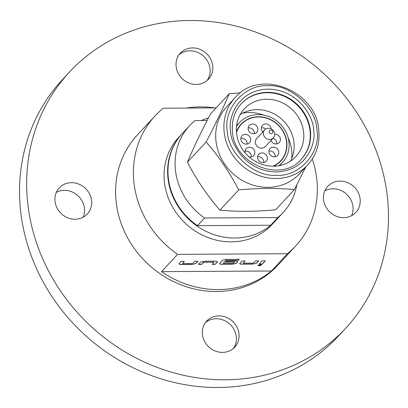 <?xml version="1.0" encoding="UTF-8"?>
<svg xmlns="http://www.w3.org/2000/svg" width="408" height="408" viewBox="0 0 408 408"><rect width="100%" height="100%" fill="white"/><g stroke="black" fill="none" stroke-linecap="round" stroke-linejoin="round"><path stroke-width="0.61" d="M288.13 137.71A40.356 36.807 -137.2 0 1 291.71 150.781A40.356 36.807 -137.2 0 1 291.684 158.534M204.561 217.989A63.852 58.237 -137.2 0 1 189.582 125.638L182.463 133.319A63.852 58.237 42.8 0 0 197.441 225.67L204.561 217.989L277.797 217.561L270.677 225.242A63.852 58.237 42.8 0 0 276.104 220.157L283.223 212.476A63.852 58.237 -137.2 0 1 277.797 217.561M296.835 184.834A63.852 58.237 -137.2 0 1 283.223 212.476M189.582 125.638A63.852 58.237 -137.2 0 1 195.009 120.554L207.126 120.482M197.441 225.67L270.677 225.242M275.925 220.346A63.852 58.237 -137.2 0 1 275.747 220.539A63.852 58.237 -137.2 0 1 210.671 233.356A63.852 58.237 -137.2 0 1 167.897 177.48A63.852 58.237 -137.2 0 1 182.106 133.702A63.852 58.237 -137.2 0 1 182.284 133.513M201.185 120.518A63.852 58.237 -137.2 0 1 208.34 118.126M275.747 220.539L272.187 224.38A63.852 58.237 -137.2 0 1 207.111 237.196A63.852 58.237 -137.2 0 1 164.337 181.315A63.852 58.237 -137.2 0 1 178.546 137.542L182.106 133.702M312.268 159.044A95.783 87.358 -137.2 0 1 316.909 180.423A95.783 87.358 -137.2 0 1 295.596 246.09A95.783 87.358 -137.2 0 1 287.456 253.715L177.602 254.357A95.783 87.358 -137.2 0 1 133.819 181.499A95.783 87.358 -137.2 0 1 155.137 115.831A95.783 87.358 -137.2 0 1 163.271 108.207L216.107 107.896M155.137 115.831L137.328 135.033A95.783 87.358 42.8 0 0 116.015 200.695A95.783 87.358 42.8 0 0 180.178 284.514A95.783 87.358 42.8 0 0 277.792 265.287L295.596 246.09M287.456 253.715L271.432 270.999A95.783 87.358 -137.2 0 1 161.578 271.641L177.602 254.357M161.578 271.641L271.432 270.999M262.344 264.058L259.233 264.073L262.196 260.875L265.312 260.855L262.344 264.058L259.345 263.95M260.299 264.593L261.727 265.037L259.172 265.807L257.744 265.363L260.299 264.593M258.672 260.896L256.55 263.18L252.802 264.109L241.903 264.175C240.23 264.119 239.547 263.823 239.848 263.277L241.964 260.993L245.081 260.977L243.229 263.191L253.291 263.135L255.556 260.916L258.672 260.896M239.817 263.578L239.848 263.277M244.953 260.977L243.229 263.191M238.41 260.268L225.823 260.406L223.339 263.308L233.401 263.252L234.549 262.012L225.706 262.064L226.613 261.084L235.533 261.028C237.206 261.084 237.895 261.385 237.594 261.926L236.319 263.298L232.57 264.231L221.671 264.292C219.999 264.241 219.315 263.94 219.616 263.395L222.493 260.294L226.246 259.366L239.317 259.289L238.41 260.268L225.823 260.406M225.813 260.284L223.339 263.308M234.687 261.931L225.818 261.941M237.619 261.625L236.309 263.175L232.57 264.231M219.586 263.695L219.616 263.395M204.408 261.212L215.302 261.151C216.974 261.202 217.663 261.502 217.362 262.048L215.24 264.333L212.129 264.348L213.981 262.13L203.913 262.191L201.649 264.41L198.538 264.43L200.654 262.145L204.408 261.212M217.388 261.742L215.24 264.333M214.129 262.196L203.648 262.257M197.977 261.253L195.855 263.537L192.107 264.466L181.213 264.532C179.535 264.476 178.852 264.175 179.153 263.634L181.274 261.35L184.385 261.329L182.534 263.548L192.596 263.491L194.866 261.268L197.977 261.253M179.122 263.935L179.153 263.634M184.258 261.329L182.534 263.548M261.712 264.976L259.162 265.685L257.749 265.302M387.6 199.109A188.369 171.804 -137.2 0 1 345.683 328.246A188.369 171.804 -137.2 0 1 153.714 366.053A188.369 171.804 -137.2 0 1 27.52 201.215A188.369 171.804 -137.2 0 1 69.442 72.073A188.369 171.804 -137.2 0 1 261.411 34.267A188.369 171.804 -137.2 0 1 387.6 199.109M91.601 200.838A19.156 17.473 -137.2 0 1 87.343 213.971A19.156 17.473 -137.2 0 1 67.82 217.816A19.156 17.473 -137.2 0 1 54.983 201.052A19.156 17.473 -137.2 0 1 59.247 187.92A19.156 17.473 -137.2 0 1 78.769 184.074A19.156 17.473 -137.2 0 1 91.601 200.838M212.731 66.076A19.156 17.473 42.8 0 0 199.9 49.312A19.156 17.473 42.8 0 0 180.377 53.157A19.156 17.473 42.8 0 0 176.113 66.29A19.156 17.473 42.8 0 0 188.95 83.053A19.156 17.473 42.8 0 0 208.473 79.208A19.156 17.473 42.8 0 0 212.731 66.076M239.006 334.03A19.156 17.473 42.8 0 0 226.175 317.266A19.156 17.473 42.8 0 0 206.652 321.111A19.156 17.473 42.8 0 0 202.388 334.244A19.156 17.473 42.8 0 0 215.22 351.007A19.156 17.473 42.8 0 0 234.743 347.162A19.156 17.473 42.8 0 0 239.006 334.03M360.137 199.267A19.156 17.473 -137.2 0 1 355.873 212.4A19.156 17.473 -137.2 0 1 336.35 216.245A19.156 17.473 -137.2 0 1 323.519 199.481A19.156 17.473 -137.2 0 1 327.782 186.349A19.156 17.473 -137.2 0 1 347.305 182.504A19.156 17.473 -137.2 0 1 360.137 199.267M69.442 72.073L62.317 79.754A188.369 171.804 42.8 0 0 20.4 208.891A188.369 171.804 42.8 0 0 146.589 373.733A188.369 171.804 42.8 0 0 338.558 335.927L345.683 328.246M56.335 192.357A19.156 17.473 -137.2 0 1 84.482 208.519A19.156 17.473 -137.2 0 1 83.135 217.214M324.865 190.786A19.156 17.473 -137.2 0 1 353.017 206.948A19.156 17.473 -137.2 0 1 351.665 215.643M179.132 54.682A19.156 17.473 -137.2 0 1 198.212 52.617A19.156 17.473 -137.2 0 1 210.064 68.957A19.156 17.473 -137.2 0 1 207.045 80.565M205.403 322.631A19.156 17.473 -137.2 0 1 224.482 320.566A19.156 17.473 -137.2 0 1 236.334 336.911A19.156 17.473 -137.2 0 1 233.32 348.519M186.369 108.069A95.783 87.358 -137.2 0 1 214.613 107.906M242.74 113.144A40.356 36.807 -137.2 0 1 263.767 115.117M236.513 126.567A29.31 26.729 -137.2 0 1 239.486 122.635A29.31 26.729 -137.2 0 1 269.351 116.749A29.31 26.729 -137.2 0 1 288.986 142.397A29.31 26.729 -137.2 0 1 282.464 162.491A29.31 26.729 -137.2 0 1 278.766 165.75M236.436 131.83A27.076 24.694 -137.2 0 1 241.123 124.154A27.076 24.694 -137.2 0 1 268.714 118.718A27.076 24.694 -137.2 0 1 286.85 142.412A27.076 24.694 -137.2 0 1 280.826 160.971A27.076 24.694 -137.2 0 1 273.523 166.219M240.159 114.653A35.113 32.028 -137.2 0 1 257.157 109.645A35.113 32.028 -137.2 0 1 294.005 142.938A35.113 32.028 -137.2 0 1 290.374 161.216M236.528 132.931A35.113 32.028 -137.2 0 1 244.341 108.859A35.113 32.028 -137.2 0 1 280.128 101.811A35.113 32.028 -137.2 0 1 303.649 132.539A35.113 32.028 -137.2 0 1 295.836 156.611A35.113 32.028 -137.2 0 1 260.049 163.659A35.113 32.028 -137.2 0 1 236.528 132.931M241.266 103.714A40.866 37.271 -137.2 0 1 282.866 95.758A40.866 37.271 -137.2 0 1 310.111 131.468A40.866 37.271 -137.2 0 1 301.196 159.288M236.482 132.452A26.821 24.46 -137.2 0 1 241.312 124.328A26.821 24.46 -137.2 0 1 268.642 118.942A26.821 24.46 -137.2 0 1 286.605 142.412A26.821 24.46 -137.2 0 1 280.638 160.798A26.821 24.46 -137.2 0 1 272.896 166.224M305.893 166.785L294.362 189.608L275.64 209.799C255.479 211.686 236.921 211.793 219.968 210.125C207.494 195.962 196.641 179.979 187.41 162.18C193.448 147.91 201.154 131.82 210.533 113.909L229.255 93.718L240.414 92.856M257.586 157.814A5.11 4.661 -137.2 0 1 258.723 154.311A5.11 4.661 -137.2 0 1 263.925 153.286A5.11 4.661 -137.2 0 1 267.347 157.758A5.11 4.661 -137.2 0 1 266.215 161.262A5.11 4.661 -137.2 0 1 261.008 162.287A5.11 4.661 -137.2 0 1 257.586 157.814M245.264 153.051A5.11 4.661 -137.2 0 1 245.096 152.153A5.11 4.661 -137.2 0 1 246.228 148.65A5.11 4.661 -137.2 0 1 251.435 147.625A5.11 4.661 -137.2 0 1 254.857 152.097A5.11 4.661 -137.2 0 1 253.72 155.596A5.11 4.661 -137.2 0 1 248.916 156.764M240.883 139.291A5.11 4.661 -137.2 0 1 242.02 135.787A5.11 4.661 -137.2 0 1 247.228 134.762A5.11 4.661 -137.2 0 1 250.65 139.23A5.11 4.661 -137.2 0 1 249.512 142.734A5.11 4.661 -137.2 0 1 244.305 143.759A5.11 4.661 -137.2 0 1 240.883 139.291M248.125 128.913A5.11 4.661 -137.2 0 1 249.263 125.409A5.11 4.661 -137.2 0 1 254.47 124.384A5.11 4.661 -137.2 0 1 257.892 128.857A5.11 4.661 -137.2 0 1 256.754 132.355A5.11 4.661 -137.2 0 1 251.547 133.38A5.11 4.661 -137.2 0 1 248.125 128.913M262.803 131.947A5.11 4.661 -137.2 0 1 261.365 128.836A5.11 4.661 -137.2 0 1 262.502 125.332A5.11 4.661 -137.2 0 1 267.709 124.307A5.11 4.661 -137.2 0 1 271.131 128.775A5.11 4.661 -137.2 0 1 271.142 128.887M274.671 134.232A5.11 4.661 -137.2 0 1 280.398 139.057A5.11 4.661 -137.2 0 1 279.261 142.56A5.11 4.661 -137.2 0 1 270.953 140.444M268.954 152.011A5.11 4.661 -137.2 0 1 270.086 148.512A5.11 4.661 -137.2 0 1 275.293 147.487A5.11 4.661 -137.2 0 1 278.715 151.954A5.11 4.661 -137.2 0 1 277.578 155.458A5.11 4.661 -137.2 0 1 272.376 156.483A5.11 4.661 -137.2 0 1 268.954 152.011M264.726 129.877L256.668 138.567A5.875 5.36 42.8 0 0 255.357 142.596A5.875 5.36 42.8 0 0 259.294 147.737A5.875 5.36 42.8 0 0 265.282 146.559L273.34 137.868A5.875 5.36 -137.2 0 1 267.352 139.046A5.875 5.36 -137.2 0 1 263.42 133.906A5.875 5.36 -137.2 0 1 264.726 129.877A5.875 5.36 -137.2 0 1 270.713 128.698A5.875 5.36 -137.2 0 1 274.645 133.839A5.875 5.36 -137.2 0 1 273.34 137.868M263.787 162.578A5.11 4.661 42.8 0 0 263.787 161.599A5.11 4.661 42.8 0 0 257.591 156.835M251.292 156.917A5.11 4.661 42.8 0 0 251.297 155.938A5.11 4.661 42.8 0 0 245.096 151.169M247.085 144.055A5.11 4.661 42.8 0 0 247.09 143.07A5.11 4.661 42.8 0 0 240.888 138.307M254.327 133.676A5.11 4.661 42.8 0 0 254.332 132.697A5.11 4.661 42.8 0 0 248.13 127.928M265.685 129.076A5.11 4.661 42.8 0 0 261.37 127.852M276.833 143.881A5.11 4.661 42.8 0 0 276.838 142.897A5.11 4.661 42.8 0 0 272.967 138.271M275.15 156.779A5.11 4.661 42.8 0 0 275.155 155.795A5.11 4.661 42.8 0 0 268.954 151.031M272.774 131.799A1.918 1.749 -137.2 0 1 271.126 133.635A1.918 1.749 -137.2 0 1 269.112 131.82A1.918 1.749 -137.2 0 1 270.764 129.984A1.918 1.749 -137.2 0 1 272.774 131.799M187.41 162.18L206.137 141.989C215.47 124.165 223.176 108.069 229.255 93.718M219.968 210.125L238.69 189.934C229.515 172.217 218.662 156.233 206.137 141.989M299.503 173.793A49.485 45.135 -137.2 0 1 249.069 183.722A49.485 45.135 -137.2 0 1 215.919 140.418A49.485 45.135 -137.2 0 1 226.93 106.493L235.12 97.66A49.485 45.135 -137.2 0 0 224.109 131.585A49.485 45.135 -137.2 0 0 257.259 174.894A49.485 45.135 -137.2 0 0 307.693 164.959L299.503 173.793M294.362 189.608C277.501 187.94 258.942 188.047 238.69 189.934M316.975 130.279C316.552 107.824 290.057 83.88 267.73 85.782C245.065 84.145 223.283 108.365 227.261 130.805C227.69 153.26 254.184 177.205 276.507 175.302C299.176 176.939 320.953 152.725 316.975 130.279M265.185 260.855L262.334 263.935M258.544 260.896L256.54 263.058L252.802 264.109M252.787 263.991L241.893 264.053C240.22 263.996 239.537 263.701 239.838 263.155M239.19 259.289L238.399 260.146M232.555 264.109L221.661 264.17C219.989 264.119 219.305 263.818 219.606 263.272M203.638 262.135L201.649 264.41M201.639 264.287L198.65 264.308M215.23 264.211L212.242 264.226M197.849 261.253L195.845 263.415L192.107 264.466M192.091 264.343L181.198 264.41C179.525 264.353 178.842 264.058 179.143 263.512M241.444 103.525A40.866 37.271 -137.2 0 1 283.091 95.319A40.866 37.271 -137.2 0 1 310.468 131.08A40.866 37.271 -137.2 0 1 301.374 159.1C281.596 183.478 233.789 164.373 232.448 131.305C231.555 120.467 234.554 111.206 241.444 103.525M313.619 130.3C314.099 118.177 298.829 89.515 268.061 89.133C237.4 89.877 227.766 118.682 230.617 130.784C230.138 142.907 245.407 171.569 276.18 171.952C306.841 171.207 316.475 142.402 313.619 130.3M279.587 165.597L282.464 162.491M236.604 125.735L239.486 122.635M280.638 160.798L278.338 163.276M241.312 124.328L239.006 126.806M307.693 164.959C316.205 155.438 319.913 144.049 318.806 130.8C317.103 90.795 259.738 67.83 235.12 97.66"/></g></svg>
